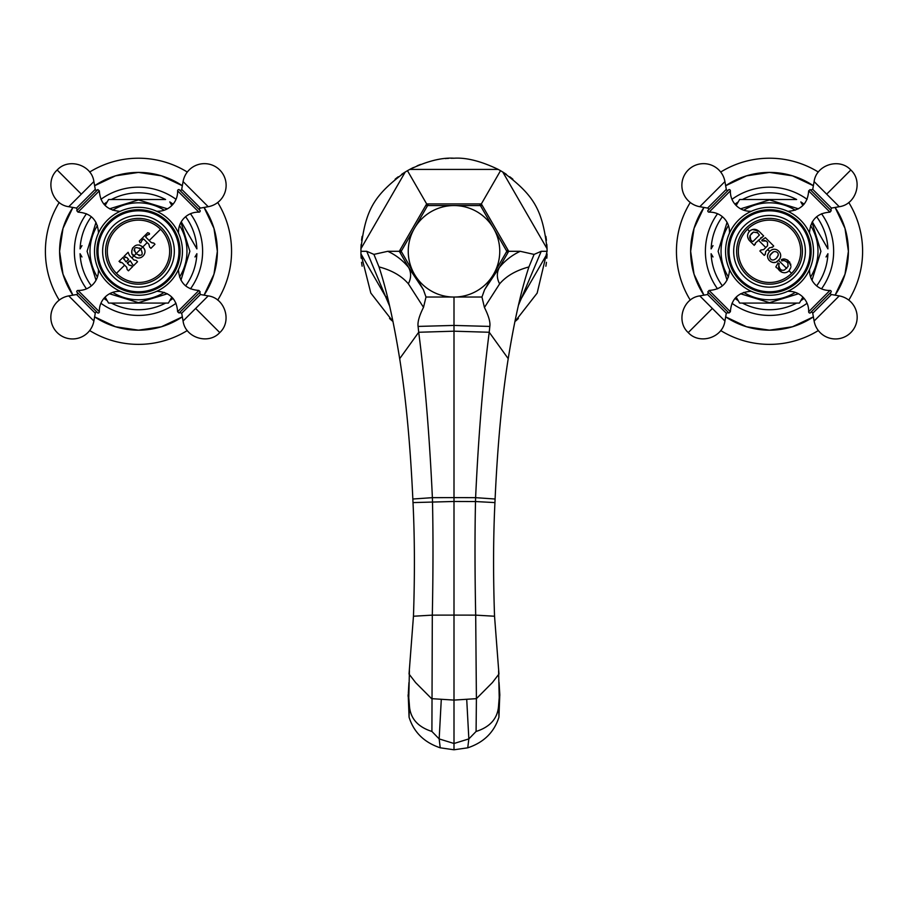 <?xml version="1.0" encoding="UTF-8"?>
<svg xmlns="http://www.w3.org/2000/svg" width="908" height="908" viewBox="0 0 908 908"><rect width="100%" height="100%" fill="white"/><g stroke="black" fill="none" stroke-linecap="round" stroke-linejoin="round"><path stroke-width="1.36" d="M408.203 694.506L409.077 717.218C413.81 732.257 424.195 742.449 440.221 747.806L454 749.781L454 743.493L468.846 738.908L476.087 731.462L476.405 698.661L454 700.091L454 615.102L475.69 615.136L494.542 616.237L498.957 674.031L492.454 682.51L476.405 698.661L475.69 615.136C474.839 572.46 474.782 534.596 475.508 501.545L494.939 502.589C493.26 537.15 493.135 575.036 494.542 616.237M498.606 670.933L499.218 697.707L498.628 704.846C498.061 717.978 490.547 726.854 476.087 731.462M499.048 682.51L499.797 694.404L499.218 697.707M418.089 326.415L418.701 332.26L454 331.193L489.219 332.26L489.832 326.426L454 325.427L418.089 326.415C417.464 322.102 419.269 315.734 423.514 307.335L408.339 283.773C401.62 275.918 391.836 270.289 378.999 266.907C386.626 289.97 393.516 320.569 399.679 358.694C405.955 398.181 410.348 444.954 412.845 499.014L413.004 502.589C414.706 537.15 414.854 575.025 413.458 616.237L409.031 674.042L415.648 682.634L431.595 698.661L454 700.091L454 743.493L439.166 738.919L441.277 699.637M399.679 358.694L418.701 332.26C424.91 379.816 429.461 434.955 432.39 497.663L432.492 501.545C433.218 534.596 433.161 572.46 432.31 615.136L454 615.102L454 501.477L475.508 501.545L475.61 497.663L495.098 499.014L494.939 502.589M528.921 266.941L534.086 254.41L520.239 251.3C512.055 255.103 505.086 260.517 499.321 267.542C496.597 272.865 496.687 278.302 499.627 283.863C506.267 276.043 516.039 270.402 528.921 266.941C521.271 289.981 514.371 320.558 508.219 358.66L489.219 332.26C483.056 379.816 478.516 434.955 475.61 497.663L454 497.618L454 501.477L413.004 502.589M508.219 358.66C501.942 398.158 497.561 444.943 495.098 499.014M455.43 297.029L481.955 297.029L484.441 307.483C488.674 315.905 490.468 322.215 489.832 326.426M413.435 167.515A93.081 93.081 0 0 0 409.735 169.421C426.942 161.159 441.697 157.424 454 158.219C466.303 157.424 481.058 161.159 498.265 169.421L500.535 170.693L480.4 205.571L492.885 227.193M494.315 229.679L506.8 251.3L494.315 272.922M479.923 204.743L480.4 205.571L455.43 205.571M452.57 205.571L427.6 205.571L407.465 170.693L409.735 169.421L498.265 169.421M413.685 272.922L401.2 251.3L413.685 229.679M415.115 227.193L428.077 204.743M423.514 307.335L426 297.029L423.423 289.788L415.115 275.396M426 297.029L452.57 297.029M492.885 275.396L484.486 289.958M484.52 289.902L481.955 297.029M520.239 251.3L506.8 251.3L507.277 252.118M400.723 252.118L401.2 251.3L399.293 251.3L426.647 203.925L481.354 203.925L508.707 251.3L499.321 267.542L484.986 289.084M499.627 283.863L484.441 307.483M518.457 305.213L541.236 251.3L534.086 254.41M500.535 170.693L502.771 172.021C534.21 195.447 542.473 209.759 547.047 248.69L547.081 251.3L541.236 251.3M547.081 251.3L537.15 293.125L514.847 321.727M515.755 320.944A93.081 93.081 0 0 0 518.4 318.504M545.878 266.203A93.081 93.081 0 0 0 546.423 262.31M546.82 258.201A93.081 93.081 0 0 0 547.047 253.899L521.124 298.789L519.887 299.22M506.392 174.37A93.081 93.081 0 0 0 502.771 172.021L547.047 248.69A93.081 93.081 0 0 0 546.82 244.388M546.423 240.279A93.081 93.081 0 0 0 545.878 236.386M512.85 179.182A93.081 93.081 0 0 0 509.751 176.765M454 158.219A93.081 93.081 0 0 0 451.208 158.264M448.404 158.389A93.081 93.081 0 0 0 447.349 158.457M446.203 158.548A93.081 93.081 0 0 0 445.567 158.605M420.597 164.416A93.081 93.081 0 0 0 417.067 165.858M361.18 244.388A93.081 93.081 0 0 0 360.953 248.69C365.527 209.759 373.79 195.447 405.229 172.021A93.081 93.081 0 0 0 401.608 174.37M398.249 176.765A93.081 93.081 0 0 0 395.15 179.182M362.122 236.386A93.081 93.081 0 0 0 361.577 240.279M393.016 321.614L370.816 293.057L360.953 253.899A93.081 93.081 0 0 0 361.18 258.201M361.577 262.298A93.081 93.081 0 0 0 362.122 266.192M389.543 318.447A93.081 93.081 0 0 0 392.177 320.876M378.999 266.907L373.926 254.388L366.73 251.3L385.548 296.496L360.953 253.899L360.953 248.69L405.229 172.021L407.465 170.693M422.946 288.971L408.623 267.463C402.88 260.46 395.933 255.069 387.784 251.3L373.926 254.388M389.68 306.257L385.548 296.496L387.512 297.166M366.73 251.3L360.919 251.3M408.339 283.773C411.267 278.132 411.358 272.695 408.623 267.463L399.293 251.3L387.784 251.3M408.248 251.3A45.752 45.752 0 0 1 454 205.548A45.752 45.752 0 0 1 499.752 251.3A45.752 45.752 0 0 1 454 297.052A45.752 45.752 0 0 1 408.248 251.3M409.417 670.751L408.782 697.707L409.383 704.892C409.928 717.967 417.442 726.82 431.913 731.462L432.31 615.136L413.458 616.237M431.913 731.462L439.166 738.919L440.221 747.806M454 749.781L467.745 747.817C483.726 742.517 494.122 732.325 498.923 717.241L499.797 694.484M408.35 693.076L408.782 697.707M790.823 267.531L789.041 270.822L791.56 273.342A31.167 31.167 0 0 1 747.477 273.342A31.167 31.167 0 0 1 747.477 229.259A31.167 31.167 0 0 1 791.56 229.259A31.167 31.167 0 0 1 791.56 273.342M777.589 268.087L781.981 272.286M786.566 272.377L787.202 272.116M787.894 271.742L788.485 271.322M779.949 271.038L779.246 270.391M778.61 269.676L778.054 268.904M778.054 262.945L779.302 263.638L778.769 265.011L779.302 263.638L778.054 262.945L775.829 266.975L776.828 267.974M778.655 266.328L778.803 267.19M778.826 267.27L779.246 268.189M782.06 260.914L781.879 260.982C783.445 259.994 785.431 260.653 787.838 262.957L787.088 262.015M785.057 260.823L784.489 260.698M784.001 260.641L783.377 260.641M790.97 266.26C788.394 259.949 785.182 257.747 781.345 259.654L781.379 259.643M782.446 259.325L783.105 259.211M783.513 259.166L784.171 259.155M784.421 259.166L785.08 259.245M786.453 259.62L787.429 260.074M787.701 260.233L788.269 260.63M789.415 261.765L789.869 262.401M790.584 263.887L790.8 264.648M780.71 271.606C783.706 273.331 786.487 273.07 789.041 270.822M781.345 259.654L781.879 260.982M787.838 262.957L788.076 266.43L784.591 269.926C781.436 271.083 779.495 269.449 778.769 265.011M747.477 229.259L749.497 231.268C746.944 234.389 746.955 237.521 749.52 240.665L754.242 245.387L755.581 242.924L763.662 235.955L758.952 231.245C755.785 228.668 752.641 228.668 749.52 231.245L748.998 231.835M765.762 247.532L763.685 249.609L760.881 250.018L759.871 251.017L764.275 255.42L765.285 254.422L765.682 251.618L769.564 247.736L772.367 247.339L773.707 246L765.365 237.658L761.823 240.143L762.016 240.904L766.216 241.051L767.555 242.391L767.555 245.739L765.762 247.532L758.362 240.143M778.803 259.836L778.451 260.221C785.068 254.353 775.511 244.933 769.689 251.459C763.151 258.678 773.877 266.668 778.451 260.221L786.703 268.473M769.689 251.459L767.759 249.541M769.802 251.357L770.415 250.812M771.176 250.279L771.857 249.893M772.731 249.541L773.366 249.382M773.979 249.291L774.638 249.269M776.068 249.518L776.749 249.757M780.358 253.684L780.517 254.251M780.494 256.782L780.301 257.395M778.451 260.221L777.827 260.789M777.225 261.243L776.646 261.606M774.706 262.333L773.945 262.435M772.663 262.333L771.652 262.049M771.119 261.81L770.404 261.413M769.246 260.448L768.724 259.824M767.975 258.496L767.725 257.781M767.498 256.374L767.521 255.727M767.612 255.137L767.759 254.535M768.134 253.604L768.509 252.923M769.042 252.186L769.587 251.561M773.071 252.288L771.675 253.457C773.616 249.462 781.833 252.265 776.419 258.201L778.304 255.125M776.419 258.201C770.495 263.615 767.68 255.398 771.675 253.457L770.37 255.08M765.058 253.854L765.285 254.422M761.188 250.154L759.871 251.017M764.15 240.393L766.136 240.972M761.823 240.143L762.016 240.904M772.367 247.339L771.8 247.112M755.581 242.924L755.24 244.377L755.433 243.094M758.952 231.245L752.55 229.508M751.438 229.906L750.78 230.257M748.998 240.075L749.52 240.665M762.323 237.294L760.87 237.635L762.016 237.226M753.39 232.164L750.099 235.478M751.007 234.094L752.664 232.596M749.747 238.021L750.768 239.905L750.065 235.535L749.679 237.521M752.993 241.46L759.406 235.047L757.102 232.244M753.481 232.119L757.851 232.823M752.323 241.46L750.768 239.905M746.263 228.033A32.892 32.892 0 0 1 792.786 228.033A32.892 32.892 0 0 1 792.786 274.557A32.892 32.892 0 0 1 746.263 274.557A32.892 32.892 0 0 1 746.263 228.033M744.174 276.645A35.855 35.855 0 0 1 744.174 225.944A35.855 35.855 0 0 1 794.875 225.944A35.855 35.855 0 0 1 794.875 276.645A35.855 35.855 0 0 1 744.174 276.645M740.894 279.925A40.485 40.485 0 0 1 740.894 222.664A40.485 40.485 0 0 1 798.143 222.664A40.485 40.485 0 0 1 798.143 279.925A40.485 40.485 0 0 1 740.894 279.925M798.938 221.87A41.609 41.609 0 0 1 798.938 280.72A41.609 41.609 0 0 1 740.099 280.72A41.609 41.609 0 0 1 740.099 221.87A41.609 41.609 0 0 1 798.938 221.87M800.618 220.201A43.981 43.981 0 0 1 800.618 282.388A43.981 43.981 0 0 1 738.431 282.388A43.981 43.981 0 0 1 738.431 220.201A43.981 43.981 0 0 1 800.618 220.201M730.384 311.739L709.08 290.435L707.797 291.922L718.341 302.466L728.897 313.022L730.384 311.739C731.258 299.299 737.898 292.501 750.303 291.332L749.338 290.367M730.452 231.109L729.487 232.085A19.715 19.715 0 0 0 709.08 212.154A1.26 1.26 0 0 1 707.797 210.667L728.897 189.579A1.26 1.26 0 0 1 730.384 190.862A19.715 19.715 0 0 0 750.303 211.258A2.44 2.44 0 0 1 751.075 211.371M729.487 232.085A2.44 2.44 0 0 0 729.601 232.857M708.251 210.213A1.26 1.26 0 0 0 707.582 208.08L726.298 189.363A1.26 1.26 0 0 0 728.432 190.033M707.582 208.08L699.796 206.706A21.69 21.69 0 0 1 688.23 170A21.69 21.69 0 0 1 724.925 181.577L699.796 206.706M726.298 189.363L724.925 181.577M829.957 212.154L831.24 210.667L820.696 200.123L810.152 189.579L808.665 190.862L829.957 212.154C817.529 213.028 810.731 219.668 809.561 232.085L808.597 231.109M802.695 297.404L799.415 303.079L739.623 303.079L736.343 297.404M713.007 256.975L711.395 254.195M816.644 285.872A58.453 58.453 0 0 0 827.926 253.718L826.042 256.975M737.954 300.185L739.623 303.079L742.971 303.079M722.393 216.717A58.453 58.453 0 0 0 711.123 248.883L713.007 245.625M738.227 300.661L738.227 300.661A58.453 58.453 0 0 1 734.947 298.426M722.393 285.872A58.453 58.453 0 0 1 711.123 253.718L711.123 253.718M804.102 298.426A58.453 58.453 0 0 1 800.811 300.661L799.415 303.079L796.622 303.079A58.453 58.453 0 0 1 742.415 303.079M812.308 221.824L827.642 248.395M746.172 303.079L754.945 303.079M784.103 303.079L792.866 303.079M826.042 245.625L821.661 238.032M801.094 202.405L802.695 205.185M800.811 201.928L800.811 201.928A58.453 58.453 0 0 1 804.102 204.164M816.644 216.717A58.453 58.453 0 0 1 827.926 248.883L827.926 248.883M736.343 205.185L739.623 199.51L742.415 199.51A58.453 58.453 0 0 1 796.622 199.51L796.078 199.51M737.954 202.405L738.227 201.928A58.453 58.453 0 0 0 734.947 204.164M796.622 199.51L739.623 199.51L738.227 201.928M792.866 199.51L784.103 199.51M754.945 199.51L746.172 199.51M690.636 251.3A78.883 78.883 0 0 1 703.961 207.433L694.041 228.373L690.636 251.3A78.883 78.883 0 0 0 703.961 295.157L694.041 274.216L690.636 251.3M725.662 185.731A78.883 78.883 0 0 1 813.386 185.731L792.434 175.823L769.519 172.418L746.603 175.823L725.662 185.731M835.088 207.433A78.883 78.883 0 0 1 848.401 251.3L844.996 228.373L835.088 207.433M725.662 316.858A78.883 78.883 0 0 0 813.386 316.858L792.434 326.778L769.519 330.171L746.603 326.778L725.662 316.858M835.088 295.157A78.883 78.883 0 0 0 848.401 251.3L844.996 274.216L835.088 295.157M690.273 202.484A93.081 93.081 0 0 0 690.273 300.117M720.702 330.546A93.081 93.081 0 0 0 818.335 330.546M848.776 300.117A93.081 93.081 0 0 0 848.776 202.484M818.335 172.043A93.081 93.081 0 0 0 720.702 172.043M808.597 271.481L809.561 270.516A19.715 19.715 0 0 0 829.957 290.435A1.26 1.26 0 0 1 831.24 291.922L810.152 313.022A1.26 1.26 0 0 1 808.665 311.739A19.715 19.715 0 0 0 788.734 291.332A2.44 2.44 0 0 1 787.962 291.218M809.561 270.516A2.44 2.44 0 0 0 809.448 269.733M830.786 292.387A1.26 1.26 0 0 0 831.456 294.521L812.739 313.237A1.26 1.26 0 0 0 810.606 312.556M831.456 294.521L839.242 295.894A21.69 21.69 0 0 1 850.819 332.589A21.69 21.69 0 0 1 814.113 321.023L839.242 295.894M812.739 313.237L814.113 321.023M143.691 239.042L148.855 244.218L149.582 246.999L148.855 244.218M140.978 242.413L141.886 240.518M147.527 234.934L149.434 234.309L149.434 233.367L147.743 232.664L139.31 241.085L140.014 242.788L140.956 242.788M149.434 233.367L148.935 234.355M145.7 236.704L147.13 235.263M152.998 243.038L150.864 242.209L152.124 242.935M150.864 242.209L145.7 237.045M141.909 240.484L143.351 239.042M139.333 244.967L142.772 246.999L136.041 253.729C133.045 247.748 134.622 246.17 140.785 248.996C143.612 255.148 142.034 256.737 136.041 253.729L134.021 255.761C139.877 262.378 149.309 252.833 142.772 246.999C133.476 239.678 128.527 254.762 134.021 255.761L131.864 257.906L129.458 255.5L128.107 252.299L124.033 256.374L127.154 257.758L128.493 259.767L125.815 261.776L123.079 257.316L119.016 261.391L122.205 262.752L124.623 265.159L126.745 267.293L127.097 269.483L128.437 270.822L132.511 266.748L131.172 265.408L128.981 265.057L127.404 262.809L130.196 260.698L133.453 265.794L137.528 261.731L136.189 260.392L133.998 260.04L131.864 257.906M124.623 265.159L116.44 273.342A31.167 31.167 0 0 1 116.44 229.259A31.167 31.167 0 0 1 160.523 229.259L149.218 240.563M149.582 246.999L150.921 248.338L154.984 244.263L153.645 242.935M161.738 228.033A32.892 32.892 0 0 1 161.738 274.557A32.892 32.892 0 0 1 115.214 274.557A32.892 32.892 0 0 1 115.214 228.033A32.892 32.892 0 0 1 161.738 228.033M113.125 225.944A35.855 35.855 0 0 1 163.826 225.944A35.855 35.855 0 0 1 163.826 276.645A35.855 35.855 0 0 1 113.125 276.645A35.855 35.855 0 0 1 113.125 225.944M109.857 222.664A40.485 40.485 0 0 1 167.106 222.664A40.485 40.485 0 0 1 167.106 279.925A40.485 40.485 0 0 1 109.857 279.925A40.485 40.485 0 0 1 109.857 222.664M167.901 280.72A41.609 41.609 0 0 1 109.062 280.72A41.609 41.609 0 0 1 109.062 221.87A41.609 41.609 0 0 1 167.901 221.87A41.609 41.609 0 0 1 167.901 280.72M169.569 282.388A43.981 43.981 0 0 1 107.382 282.388A43.981 43.981 0 0 1 107.382 220.201A43.981 43.981 0 0 1 169.569 220.201A43.981 43.981 0 0 1 169.569 282.388M78.043 212.154L99.335 190.862L97.848 189.579L76.76 210.667L78.043 212.154C90.471 213.028 97.27 219.668 98.439 232.085L99.403 231.109M158.662 212.222L157.697 211.258A19.715 19.715 0 0 0 177.616 190.862A1.26 1.26 0 0 1 179.103 189.579L200.203 210.667A1.26 1.26 0 0 1 198.92 212.154A19.715 19.715 0 0 0 178.513 232.085A2.44 2.44 0 0 1 178.399 232.857M157.697 211.258A2.44 2.44 0 0 0 156.925 211.371M179.568 190.033A1.26 1.26 0 0 0 181.702 189.363L200.418 208.08A1.26 1.26 0 0 0 199.749 210.213M181.702 189.363L183.076 181.577A21.69 21.69 0 0 1 219.77 170A21.69 21.69 0 0 1 208.204 206.706L183.076 181.577M200.418 208.08L208.204 206.706M177.616 311.739L179.103 313.022L200.203 291.922L198.92 290.435L177.616 311.739C176.742 299.299 170.102 292.501 157.697 291.332L158.662 290.367M171.657 297.404L168.377 303.079L108.585 303.079L105.305 297.404M81.958 256.975L80.358 254.195M185.607 285.872A58.453 58.453 0 0 0 196.877 253.718L194.993 256.975M106.906 300.185L108.585 303.079L111.922 303.079M91.356 216.717A58.453 58.453 0 0 0 80.074 248.883L81.958 245.625M107.189 300.661L107.189 300.661A58.453 58.453 0 0 1 103.898 298.426M91.356 285.872A58.453 58.453 0 0 1 80.074 253.718L80.074 253.718M173.053 298.426A58.453 58.453 0 0 1 169.773 300.661L168.377 303.079L165.585 303.079A58.453 58.453 0 0 1 111.378 303.079M181.259 221.824L196.605 248.395M115.134 303.079L123.897 303.079M153.055 303.079L161.828 303.079M194.993 245.625L190.612 238.032M170.046 202.405L171.657 205.185M169.773 201.928L169.773 201.928A58.453 58.453 0 0 1 173.053 204.164M185.607 216.717A58.453 58.453 0 0 1 196.877 248.883L196.877 248.883M105.305 205.185L108.585 199.51L111.378 199.51A58.453 58.453 0 0 1 165.585 199.51L165.029 199.51M106.906 202.405L107.189 201.928A58.453 58.453 0 0 0 103.898 204.164M165.585 199.51L108.585 199.51L107.189 201.928M161.828 199.51L153.055 199.51M123.897 199.51L115.134 199.51M59.599 251.3A78.883 78.883 0 0 1 72.912 207.433L63.004 228.373L59.599 251.3A78.883 78.883 0 0 0 72.912 295.157L63.004 274.216L59.599 251.3M94.614 185.731A78.883 78.883 0 0 1 182.338 185.731L161.397 175.823L138.481 172.418L115.554 175.823L94.614 185.731M204.039 207.433A78.883 78.883 0 0 1 217.364 251.3L213.959 228.373L204.039 207.433M94.614 316.858A78.883 78.883 0 0 0 182.338 316.858L161.397 326.778L138.481 330.171L115.554 326.778L94.614 316.858M204.039 295.157A78.883 78.883 0 0 0 217.364 251.3L213.959 274.216L204.039 295.157M59.224 202.484A93.081 93.081 0 0 0 59.224 300.117M89.665 330.546A93.081 93.081 0 0 0 187.298 330.546M217.727 300.117A93.081 93.081 0 0 0 217.727 202.484M187.298 172.043A93.081 93.081 0 0 0 89.665 172.043M118.301 290.367L119.266 291.332A19.715 19.715 0 0 0 99.335 311.739A1.26 1.26 0 0 1 97.848 313.022L76.76 291.922A1.26 1.26 0 0 1 78.043 290.435A19.715 19.715 0 0 0 98.439 270.516A2.44 2.44 0 0 1 98.552 269.733M119.266 291.332A2.44 2.44 0 0 0 120.038 291.218M97.394 312.556A1.26 1.26 0 0 0 95.261 313.237L76.544 294.521A1.26 1.26 0 0 0 77.214 292.387M95.261 313.237L93.887 321.023A21.69 21.69 0 0 1 57.181 332.589A21.69 21.69 0 0 1 68.758 295.894L93.887 321.023M76.544 294.521L68.758 295.894M122.205 262.752L120.015 262.401M124.09 258.326L123.942 259.404M125.815 261.776L126.484 261.776L125.815 261.776M128.493 259.767L128.493 259.098L128.493 259.767M125.032 257.373L126.995 257.622M130.196 260.698L127.404 263.479M130.321 265.613L131.172 265.408M127.097 269.483L126.745 267.293M147.209 242.572L142.772 246.999L143.419 247.725M143.929 248.44L144.338 249.155M141.353 257.35L140.468 257.702M137.993 257.917L137.131 257.713M136.177 257.339L135.485 256.941M138.89 255.579L139.684 255.636M133.351 255.012L132.886 254.376M131.944 252.242L131.808 251.323M131.83 250.472L131.932 249.848M132.352 248.588L132.818 247.736M140.263 248.497L139.696 248.043M134.134 250.097L134.191 250.88M467.745 747.817L468.846 738.908L466.735 699.637M412.845 499.014L432.39 497.663L454 497.618L454 297.029M498.923 717.241L498.628 704.846M409.077 717.218L409.383 704.892M729.601 269.733L730.452 271.481M707.582 294.521L699.796 295.894L724.925 321.023L726.298 313.237L707.582 294.521L708.251 292.387M712.36 308.459L688.23 332.589C699.569 345.097 722.813 337.765 724.925 321.023M750.303 211.258L749.338 212.222M730.384 190.862L709.08 212.154M789.699 212.222L787.962 211.371M810.606 190.033L812.739 189.363L822.103 198.716L831.456 208.08L830.786 210.213M826.677 194.142L814.113 181.577C816.224 164.825 839.48 157.493 850.819 170L826.677 194.142L839.242 206.706L831.456 208.08M810.594 277.053A48.487 48.487 0 0 0 810.594 225.547M795.272 210.213A48.487 48.487 0 0 0 743.765 210.213M728.443 225.547A48.487 48.487 0 0 0 728.443 277.053M743.765 292.376A48.487 48.487 0 0 0 795.272 292.376M717.536 288.846A64.127 64.127 0 0 1 717.536 213.743M731.962 199.317A64.127 64.127 0 0 1 807.076 199.317M821.502 213.743A64.127 64.127 0 0 1 821.502 288.846M807.076 303.283A64.127 64.127 0 0 1 731.962 303.283M788.734 291.332L789.699 290.367M808.665 311.739L829.957 290.435M116.44 273.342A31.167 31.167 0 0 0 160.523 273.342A31.167 31.167 0 0 0 160.523 229.259M120.038 211.371L118.301 212.222M95.261 189.363L93.887 181.577L68.758 206.706L76.544 208.08L95.261 189.363C94.886 190.033 95.601 190.26 97.394 190.033M81.323 194.142L57.181 170C44.674 181.339 52.006 204.595 68.758 206.706M178.513 232.085L177.548 231.109M198.92 212.154L177.616 190.862M177.548 271.481L178.399 269.733M199.749 292.387L200.418 294.521L181.702 313.237L179.568 312.556M195.64 308.459L208.204 295.894C224.946 298.006 232.278 321.25 219.77 332.589L195.64 308.459L183.076 321.023L181.702 313.237M179.557 277.053A48.487 48.487 0 0 0 179.557 225.547M164.234 210.213A48.487 48.487 0 0 0 112.728 210.213M97.406 225.547A48.487 48.487 0 0 0 97.406 277.053M112.728 292.376A48.487 48.487 0 0 0 164.234 292.376M86.498 288.846A64.127 64.127 0 0 1 86.498 213.743M100.924 199.317A64.127 64.127 0 0 1 176.038 199.317M190.464 213.743A64.127 64.127 0 0 1 190.464 288.846M176.038 303.283A64.127 64.127 0 0 1 100.924 303.283M98.439 270.516L99.403 271.481M78.043 290.435L99.335 311.739M507.277 250.472L506.8 251.3M426.647 205.571L427.6 205.571M480.4 205.571L481.354 205.571M401.2 251.3L400.723 250.472M499.831 695.403L499.797 694.404M408.203 694.393L408.067 696.186M408.941 682.634L408.339 693.076M751.075 291.218L750.303 291.332M709.08 290.435C721.52 289.561 728.318 282.921 729.487 270.516M726.298 313.237L728.432 312.556M699.796 295.894C683.054 298.006 675.722 321.25 688.23 332.589M809.448 232.857L809.561 232.085M808.665 190.862C807.791 203.29 801.151 210.088 788.734 211.258M812.739 189.363L814.113 181.577M839.242 206.706C855.994 204.595 863.326 181.339 850.819 170M812.002 222.369L820.911 251.3L812.002 280.22M798.45 293.772L769.519 302.682L740.587 293.772M727.047 280.22L718.126 251.3L727.047 222.369M798.45 208.817L769.519 199.908L740.587 208.817M98.552 232.857L98.439 232.085M99.335 190.862C100.209 203.29 106.849 210.088 119.266 211.258M76.544 208.08L77.214 210.213M93.887 181.577C91.776 164.825 68.52 157.493 57.181 170M156.925 291.218L157.697 291.332M198.92 290.435C186.481 289.561 179.682 282.921 178.513 270.516M200.418 294.521L208.204 295.894M183.076 321.023C185.187 337.765 208.431 345.097 219.77 332.589M180.953 222.369L189.874 251.3L180.953 280.22M167.412 293.772L138.481 302.682L109.55 293.772M95.998 280.22L87.089 251.3L95.998 222.369M167.412 208.817L138.481 199.908L109.55 208.817"/></g></svg>
